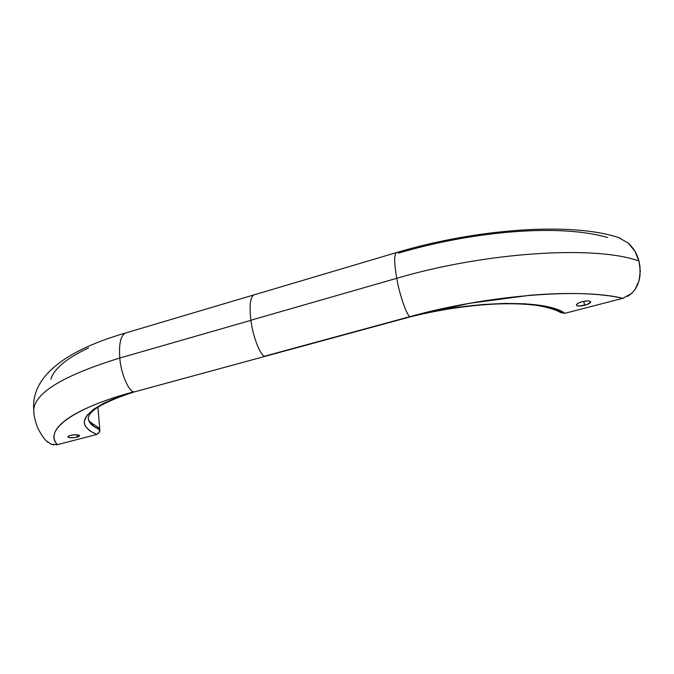 <?xml version="1.0" encoding="UTF-8"?>
<svg xmlns="http://www.w3.org/2000/svg" width="674" height="674" viewBox="0 0 674 674"><rect width="100%" height="100%" fill="white"/><g stroke="black" fill="none" stroke-linecap="round" stroke-linejoin="round"><path stroke-width="1.01" d="M77.173 437.14C72.101 438.092 68.992 437.965 67.847 436.76L70.315 435.404L75.859 434.747L79.144 435.21L79.65 435.716L78.748 436.6L75.084 437.552L69.725 437.67L68.377 437.333L67.922 436.541L70.315 435.404C75.404 434.444 78.521 434.561 79.658 435.775L77.173 437.14L76.988 434.789L77.173 437.14M584.695 305.297C580.011 306.35 577.247 306.291 576.422 305.095C576.506 303.907 578.494 302.752 582.37 301.64L587.72 300.874L590.247 301.312L590.685 302.036L587.298 304.463L579.404 306.055L576.885 305.625L576.582 304.471L578.637 302.971L582.37 301.64C587.079 300.57 589.843 300.638 590.677 301.826C590.576 303.03 588.587 304.193 584.695 305.297L583.735 301.32L584.695 305.297M410.517 316.78L410.474 316.797C439.473 309.686 467.705 305.432 495.163 304.041C510.218 303.435 523.344 303.797 534.549 305.137C542.444 306.004 555.224 309.164 560.785 312.66L564.896 313.309C546.656 299.408 474.201 300.115 410.036 316.637L434.107 311.304L458.606 307.218L482.55 304.547L504.978 303.401L525.038 303.797L542.031 305.667L555.427 308.894L564.896 313.309L622.784 298.329C611.941 295.802 598.588 294.26 582.707 293.704C566.733 293.156 549.049 293.696 529.663 295.322L469.576 303.292L409.859 316.662L264.511 356.217C260.13 355.282 252.598 335.475 250.93 320.344L119.812 358.02C120.697 372.587 128.414 391.232 133.713 391.805C118.22 396.042 104.748 400.541 93.282 405.301C81.908 410.053 72.969 414.805 66.465 419.557C60.037 424.275 56.11 428.774 54.687 433.053C53.297 437.3 54.181 441.167 57.357 444.655L96.685 434.477L89.423 430.593L85.227 426.027L84.368 423.516L84.393 420.871L87.131 415.26L93.543 409.354L103.594 403.338L117.074 397.433L133.629 391.855C84.385 408.789 72.067 422.994 96.685 434.477L98.623 433.222L99.904 430.922L97.907 407.222L99.786 429.532L97.326 426.76L91.816 423.685M638.952 261.049L634.916 251.267L628.168 242.994L618.471 237.551L628.168 242.994C633.459 247.863 637.056 253.879 638.952 261.049C595.799 245.1 485.701 252.025 396.742 278.303C485.701 252.025 595.799 245.1 638.96 261.049M607.51 237.383L607.282 237.45C596.473 234.257 583.229 232.142 567.55 231.098C551.77 230.061 534.364 230.238 515.324 231.629C496.182 233.036 476.552 235.605 456.433 239.312C436.322 243.044 416.928 247.678 398.241 253.205M558.999 311.085L560.566 312.5M560.785 312.66L564.896 313.309L622.784 298.329L631.673 293.384L634.933 289.626L637.385 285.313L639.07 280.637L640.3 271.125L638.986 261.167L639.997 266.449L639.98 276.054L639.053 280.687L635.026 289.483L631.816 293.249L627.553 296.408M396.767 278.438C399.396 294.176 406.658 315.297 409.859 316.662C406.658 315.297 399.396 294.176 396.767 278.438M33.725 409.497C31.274 379.782 59.422 352.19 125.17 333.108L125.583 332.981L125.17 333.108C120.57 336.065 118.776 344.33 119.803 357.902C118.776 344.33 120.57 336.065 125.17 333.108L253.71 294.959C250.13 297.689 249.203 306.114 250.913 320.217L396.742 278.303C394.18 263.627 394.046 255.067 396.337 252.624L396.337 252.624C394.046 255.067 394.18 263.627 396.742 278.303L250.913 320.217C249.203 306.114 250.13 297.689 253.71 294.959L396.337 252.624C476.526 228.579 572.715 221.636 619.802 237.981M623.93 297.992L622.784 298.329C580.929 287.672 486.763 295.254 409.859 316.662L264.511 356.217C260.13 355.282 252.598 335.475 250.93 320.344L119.812 358.02C63.929 375.266 35.242 392.462 33.734 409.598L33.961 413.213L33.734 409.598C35.242 392.462 63.929 375.266 119.812 358.02C120.697 372.587 128.414 391.232 133.713 391.805C70.669 408.823 43.717 431.057 57.357 444.655M46.658 441.049L50.997 444.174L57.349 444.655L96.685 434.477L99.305 432.177L99.904 430.922L99.086 430.694L99.794 429.641L99.904 430.922L99.086 430.694L99.718 430.964L99.086 430.694L99.794 429.641C91.908 426.313 88.075 422.177 88.294 417.231M88.269 417.838C88.404 422.522 92.245 426.457 99.794 429.641L99.786 429.532C92.641 426.516 88.808 422.825 88.286 418.444C88.808 422.825 92.641 426.516 99.786 429.532L98.674 427.847L94.411 424.94C90.527 422.48 88.521 420.551 88.387 419.135M46.742 441.125L50.887 444.124L54.089 444.941M56.667 444.806L57.349 444.655M88.521 347.919C77.392 353.151 68.655 358.442 62.32 363.808C56.052 369.15 52.243 374.297 50.895 379.251M410.474 316.797L134.505 391.864M88.269 417.341L88.277 417.45C90.333 409.615 105.708 401.097 134.412 391.897M47.997 442.304C45.023 440.257 41.577 435.421 37.651 427.788C34.947 420.593 33.641 414.535 33.734 409.598"/></g></svg>
